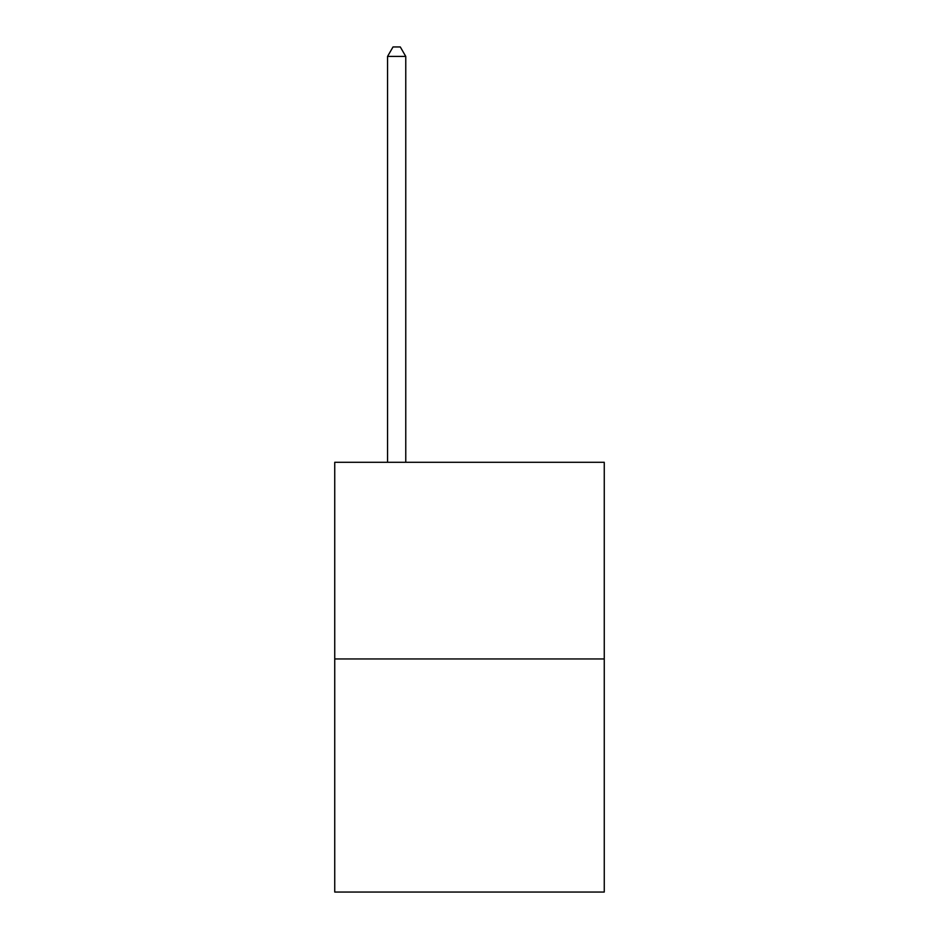 <?xml version="1.0" encoding="UTF-8"?>
<svg xmlns="http://www.w3.org/2000/svg" width="939" height="939" viewBox="0 0 939 939"><rect width="100%" height="100%" fill="white"/><g stroke="black" fill="none" stroke-linecap="round" stroke-linejoin="round"><path stroke-width="1.41" d="M604.258 658.955L604.258 462.293L334.742 462.293L334.742 892.05L604.258 892.05L604.258 658.955L334.742 658.955M405.765 462.293L405.765 56.422L387.549 56.422L387.549 462.293M387.549 56.422L393.018 46.95L400.296 46.95L405.765 56.422"/></g></svg>
